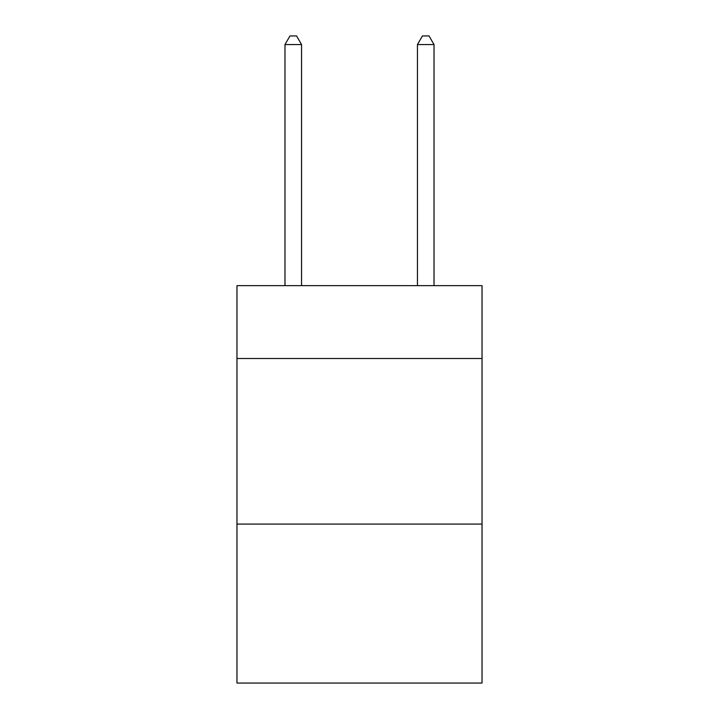 <?xml version="1.0" encoding="UTF-8"?>
<svg xmlns="http://www.w3.org/2000/svg" width="719" height="719" viewBox="0 0 719 719"><rect width="100%" height="100%" fill="white"/><g stroke="black" fill="none" stroke-linecap="round" stroke-linejoin="round"><path stroke-width="1.08" d="M482.036 358.502L482.036 285.65L236.964 285.65L236.964 358.502L482.036 358.502L482.036 683.05L236.964 683.05L236.964 358.502M482.036 524.088L236.964 524.088M301.549 285.65L301.549 44.56L284.985 44.56L284.985 285.65M284.985 44.56L289.955 35.95L296.579 35.95L301.549 44.56M434.015 285.65L434.015 44.56L417.451 44.56L417.451 285.65M417.451 44.56L422.421 35.95L429.045 35.95L434.015 44.56"/></g></svg>
